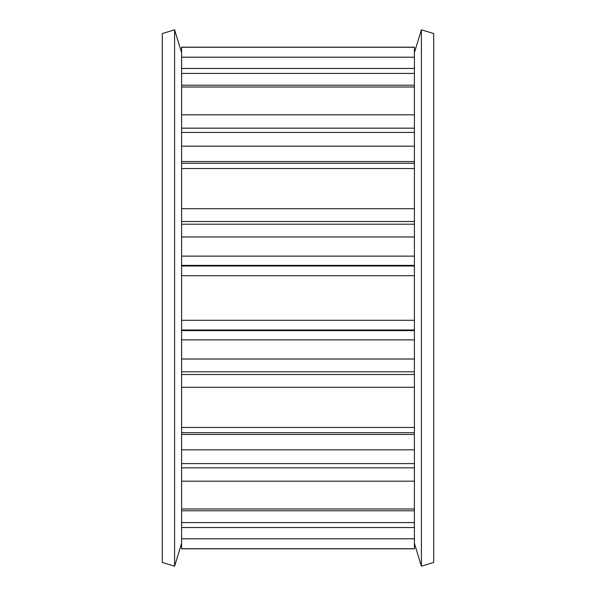 <?xml version="1.0" encoding="UTF-8"?>
<svg xmlns="http://www.w3.org/2000/svg" width="596" height="596" viewBox="0 0 596 596"><rect width="100%" height="100%" fill="white"/><g stroke="black" fill="none" stroke-linecap="round" stroke-linejoin="round"><path stroke-width="0.89" d="M433.709 562.438L433.709 33.562L421.402 29.8L421.402 566.2L433.709 562.438M414.399 57.194L414.399 85.221L181.601 85.221L181.601 57.194L414.399 57.194L414.399 47.173L181.601 47.173L181.601 57.194M414.399 114.812L414.399 163.289L181.601 163.289L181.601 114.812L414.399 114.812L414.399 85.221M414.399 208.712L414.399 168.534L181.601 168.534L181.601 208.712L414.399 208.712L414.399 275.702L181.601 275.702L181.601 320.298L414.399 320.298L414.399 275.702M162.291 33.562L162.291 562.438L174.598 566.2L174.598 29.8L162.291 33.562M181.601 52.694L174.598 29.8M181.601 543.306L174.598 566.2M181.601 538.806L181.601 548.827L414.399 548.827L414.399 538.806L181.601 538.806L181.601 508.991L414.399 508.991L414.399 432.711L181.601 432.711L181.601 427.466L414.399 427.466L414.399 320.298M414.399 481.188L181.601 481.188L181.601 432.711M414.399 387.288L181.601 387.288L181.601 320.298M181.601 275.702L181.601 208.712M414.399 538.806L414.399 510.779L181.601 510.779M414.399 510.779L414.399 508.991M414.399 432.711L414.399 427.466M414.399 168.534L414.399 163.289M181.601 481.188L181.601 508.991M181.601 387.288L181.601 427.466M414.399 87.009L181.601 87.009L181.601 114.812M181.601 87.009L181.601 85.221M181.601 168.534L181.601 163.289M181.601 548.73L414.399 548.73M414.399 522.58L181.601 522.58M414.399 463.584L181.601 463.584M181.601 449.824L414.399 449.824M181.601 434.462L414.399 434.462M414.399 371.792L181.601 371.792M181.601 359.023L414.399 359.023M181.601 339.869L414.399 339.869M181.601 330.616L414.399 330.616M414.399 265.384L181.601 265.384M181.601 256.131L414.399 256.131M181.601 236.977L414.399 236.977M181.601 224.208L414.399 224.208M181.601 161.538L414.399 161.538M181.601 146.176L414.399 146.176M181.601 132.416L414.399 132.416M181.601 73.42L414.399 73.42M414.399 47.27L181.601 47.27M414.399 527.527L181.601 527.527M414.399 467.83L181.601 467.83M414.399 374.489L181.601 374.489M181.601 329.998L414.399 329.998M414.399 266.002L181.601 266.002M181.601 221.511L414.399 221.511M181.601 128.17L414.399 128.17M181.601 68.473L414.399 68.473M414.399 52.694L421.402 29.8M414.399 543.306L421.402 566.2"/></g></svg>
